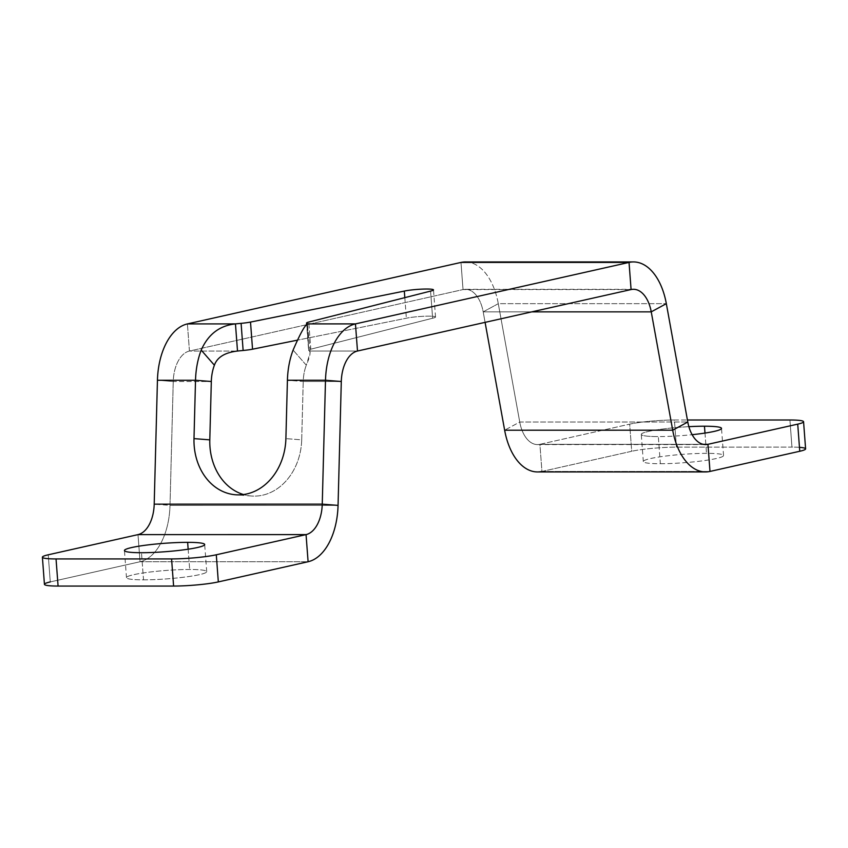 <?xml version="1.0" encoding="UTF-8"?>
<svg xmlns="http://www.w3.org/2000/svg" width="848" height="848" viewBox="0 0 848 848"><rect width="100%" height="100%" fill="white"/><g stroke="black" fill="none" stroke-linecap="round" stroke-linejoin="round"><path stroke-width="0.64" stroke-dasharray="4.24 3.18" d="M140.047 561.747L308.1 561.736L140.047 561.747A59.54 34.439 90 0 0 170.003 505.397A59.54 34.439 -90 0 1 140.047 561.747L50.276 581.919L140.047 561.747L138.001 534.622L140.047 561.747M143.535 579.841A40.238 4.229 -4.3 0 0 199.428 574.658A40.238 4.229 -4.3 0 0 189.676 569.474A40.238 4.229 -4.3 0 0 133.783 574.658A40.238 4.229 -4.3 0 0 143.535 579.841L141.489 552.716L143.535 579.841A40.238 4.229 175.7 0 1 126.49 577.679A40.238 4.229 175.7 0 1 147.976 572.294A40.238 4.229 175.7 0 1 189.676 569.474A40.238 4.229 175.7 0 1 206.721 571.647A40.238 4.229 175.7 0 1 185.235 577.032A40.238 4.229 175.7 0 1 143.535 579.841M338.055 505.387L170.003 505.397L154.198 504.157L170.003 505.397L173.246 381.505L170.003 505.397L338.055 505.387M465.425 261.947A59.54 34.439 -90 0 1 498.285 303.679L666.337 303.669L498.285 303.679L483.19 311.863A32.182 18.614 -90 0 0 463.029 289.571L460.983 262.435L463.029 289.571L189.443 351.04A32.182 18.614 -90 0 0 173.246 381.505L157.442 380.264L173.246 381.505L211.322 381.505L173.246 381.505A32.182 18.614 -90 0 1 189.443 351.04L237.504 351.04L189.443 351.04L463.029 289.571L631.082 289.56L463.029 289.571A32.182 18.614 -90 0 1 465.425 289.295A32.182 18.614 -90 0 1 483.19 311.863L531.844 311.852L483.19 311.863L485.088 322.357L483.19 311.863L498.285 303.679L519.739 422.028L504.645 430.212L519.739 422.028L687.792 422.018L519.739 422.028A32.182 18.614 -90 0 0 539.9 444.32L629.672 424.148L631.707 451.274L541.946 471.446A59.54 34.439 -90 0 1 537.505 471.944M301.697 439.858L303.224 381.494L341.299 381.494L303.224 381.494L287.419 380.254L303.224 381.494A32.182 18.614 -90 0 1 306.298 365.191A32.182 18.614 90 0 0 303.224 381.494L301.697 439.858A56.328 45.909 94.5 0 1 251.347 496.006A56.328 45.909 94.5 0 1 243.503 494.543A56.328 45.909 -85.5 0 0 301.697 439.858L285.893 438.617L301.697 439.858M308.587 350.224A16.091 1.696 175.7 0 0 308.799 350.478L306.838 324.487L308.799 350.478A56.328 5.915 175.7 0 1 309.435 351.03L310.22 352.429L306.298 365.191L293.101 350.097L306.298 365.191C309.774 357.231 310.824 352.514 309.435 351.03L357.496 351.03L309.435 351.03A56.328 5.915 -4.3 0 0 308.799 350.478A16.091 1.696 175.7 0 1 310.803 349.196L432.618 318.223A16.091 1.696 -4.3 0 0 428.717 316.156A16.091 1.696 -4.3 0 0 406.362 318.223L297.288 340.186L406.362 318.223A16.091 1.696 175.7 0 1 424.265 316.251A16.091 1.696 175.7 0 1 435.533 317.025A16.091 1.696 175.7 0 1 432.618 318.223L430.583 291.097L432.618 318.223L310.803 349.196L308.757 322.06L310.803 349.196A16.091 1.696 175.7 0 0 308.587 350.224L306.669 324.689M404.814 297.648L406.362 318.223L404.814 297.648M308.449 337.843L307.4 323.904L310.188 352.132M44.435 584.336A32.182 3.381 175.7 0 1 50.276 581.919L48.241 554.793L50.276 581.919M188.15 549.207L189.676 569.474L188.15 549.207M541.946 471.446L631.707 451.274L629.672 424.148A32.182 3.381 175.7 0 1 674.393 419.993A32.182 3.381 -4.3 0 0 629.672 424.148L539.9 444.32L703.162 444.31L539.9 444.32L541.946 471.446L709.999 471.435L541.946 471.446L539.9 444.32A32.182 18.614 -90 0 1 537.505 444.585A32.182 18.614 -90 0 1 519.739 422.028L498.285 303.679A59.54 34.439 90 0 0 469.856 262.435M805.6 448.857A32.182 3.381 175.7 0 0 791.958 447.119L789.923 419.993L791.958 447.119L676.428 447.129A32.182 3.381 175.7 0 0 631.707 451.274A32.182 3.381 175.7 0 1 676.428 447.129L791.958 447.119A32.182 3.381 175.7 0 1 799.463 447.341M660.359 463.718A40.238 4.229 -4.3 0 0 716.253 458.524A40.238 4.229 -4.3 0 0 706.511 453.341A40.238 4.229 -4.3 0 0 650.617 458.535A40.238 4.229 -4.3 0 0 660.359 463.718L658.324 436.582A40.238 4.229 -4.3 0 0 692.138 434.685A40.238 4.229 -4.3 0 1 658.324 436.582L660.359 463.718A40.238 4.229 175.7 0 1 643.314 461.545A40.238 4.229 175.7 0 1 664.8 456.16A40.238 4.229 175.7 0 1 706.511 453.341A40.238 4.229 175.7 0 1 723.556 455.514A40.238 4.229 175.7 0 1 702.07 460.899A40.238 4.229 175.7 0 1 660.359 463.718M674.393 419.993L687.431 419.993L674.393 419.993L676.428 447.129L674.393 419.993M688.873 426.671A40.238 4.229 -4.3 0 0 644.448 432.491A40.238 4.229 -4.3 0 0 658.324 436.582A40.238 4.229 -4.3 0 1 641.279 434.42A40.238 4.229 -4.3 0 1 688.873 426.671M704.985 433.074L706.511 453.341L704.985 433.074M189.443 351.04L187.408 323.915L189.443 351.04M435.533 317.025L433.498 289.889M251.347 496.006L235.543 494.766M206.721 571.647L204.686 544.511M126.49 577.679L124.444 550.543M633.477 289.285L465.425 289.295M537.505 444.585L705.557 444.575M723.556 455.514L721.51 428.378M643.314 461.545L641.279 434.42"/><path stroke-width="1.27" d="M42.4 557.2A32.182 3.381 -4.3 0 0 56.042 558.938A32.182 3.381 175.7 0 1 48.241 554.793A32.182 3.381 -4.3 0 0 42.4 557.2L44.435 584.336A32.182 3.381 175.7 0 0 58.077 586.063L56.042 558.938L58.077 586.063L173.607 586.063L171.572 558.927L173.607 586.063A32.182 3.381 175.7 0 0 218.328 581.908L216.293 554.783L218.328 581.908L308.1 561.736L306.054 534.611L308.1 561.736A59.54 34.439 90 0 0 338.055 505.387A59.54 34.439 -90 0 1 308.1 561.736L218.328 581.908A32.182 3.381 175.7 0 1 173.607 586.063L58.077 586.063A32.182 3.381 175.7 0 1 50.276 581.919M469.856 262.435A59.54 34.439 90 0 0 460.983 262.435L629.036 262.424L355.45 323.904L307.4 323.904C304.655 325.558 299.895 334.292 293.101 350.097A59.54 34.439 -90 0 0 287.419 380.254L325.494 380.254L322.251 504.147L154.198 504.157A32.182 18.614 -90 0 1 138.001 534.622L306.054 534.611A32.182 18.614 90 0 0 322.251 504.147L325.494 380.254L287.419 380.254L285.893 438.617L287.419 380.254A59.54 34.439 -90 0 1 293.101 350.097C299.895 334.292 304.655 325.558 307.4 323.904A56.328 5.915 -4.3 0 0 306.753 323.342A16.091 1.696 175.7 0 1 308.757 322.06L430.583 291.097A16.091 1.696 -4.3 0 0 426.682 289.02A16.091 1.696 -4.3 0 0 404.316 291.097L250.51 322.07A16.091 1.696 175.7 0 1 241.097 323.353A56.328 5.915 -4.3 0 0 235.458 323.904L237.504 351.04C224.911 352.524 217.205 357.241 214.396 365.202A32.182 18.614 90 0 0 211.322 381.505L209.795 439.858A56.328 45.909 -85.5 0 0 243.503 494.543A56.328 45.909 94.5 0 1 209.795 439.858L211.322 381.505L195.517 380.264L157.442 380.264A59.54 34.439 -90 0 1 187.408 323.915L460.983 262.435L629.036 262.424L355.45 323.904L307.4 323.904A56.328 5.915 -4.3 0 0 306.753 323.342L306.838 324.487L306.753 323.342A16.091 1.696 -4.3 0 1 306.552 323.099A16.091 1.696 -4.3 0 1 308.757 322.06L430.583 291.097A16.091 1.696 -4.3 0 0 433.498 289.889A16.091 1.696 -4.3 0 0 422.23 289.126A16.091 1.696 -4.3 0 0 404.316 291.097L404.814 297.648L404.316 291.097L250.51 322.07L252.545 349.196A16.091 1.696 175.7 0 1 243.132 350.478L241.097 323.353A56.328 5.915 -4.3 0 0 235.458 323.904L237.504 351.04C224.911 352.524 217.205 357.241 214.396 365.202L201.199 350.107C208.184 334.303 219.611 325.568 235.458 323.904L187.408 323.915L235.458 323.904C219.611 325.568 208.184 334.303 201.199 350.107A59.54 34.439 90 0 0 195.517 380.264L193.991 438.617A56.328 45.909 -85.5 0 0 238.468 494.882A56.328 45.909 -85.5 0 0 285.893 438.617A56.328 45.909 -85.5 0 1 235.543 494.766A56.328 45.909 -85.5 0 1 193.991 438.617L209.795 439.858L193.991 438.617L195.517 380.264A59.54 34.439 -90 0 1 201.199 350.107L214.396 365.202A32.182 18.614 90 0 0 211.322 381.505L195.517 380.264L157.442 380.264L154.198 504.157A32.182 18.614 -90 0 1 138.001 534.622L306.054 534.611L216.293 554.783L306.054 534.611A32.182 18.614 90 0 0 322.251 504.147L338.055 505.387L322.251 504.147L154.198 504.157L157.442 380.264A59.54 34.439 90 0 1 187.408 323.915L460.983 262.435A59.54 34.439 -90 0 1 465.425 261.947L633.477 261.937A59.54 34.439 90 0 0 629.036 262.424L631.082 289.56L357.496 351.03A32.182 18.614 90 0 0 341.299 381.494L338.055 505.387L341.299 381.494L325.494 380.254A59.54 34.439 -90 0 1 355.45 323.904A59.54 34.439 90 0 0 325.494 380.254L341.299 381.494A32.182 18.614 90 0 1 357.496 351.03L355.45 323.904L357.496 351.03L631.082 289.56L629.036 262.424A59.54 34.439 -90 0 1 666.337 303.669L651.243 311.852A32.182 18.614 90 0 0 631.082 289.56A32.182 18.614 90 0 1 633.477 289.285A32.182 18.614 90 0 1 651.243 311.852L531.844 311.852L651.243 311.852L666.337 303.669L687.792 422.018A32.182 18.614 90 0 0 707.953 444.31L797.724 424.138L799.759 451.263L709.999 471.435L707.953 444.31L709.999 471.435A59.54 34.439 -90 0 1 672.697 430.201L651.243 311.852L672.697 430.201A59.54 34.439 90 0 0 705.557 471.933A59.54 34.439 90 0 0 709.999 471.435L799.759 451.263L797.724 424.138L707.953 444.31L703.162 444.31L707.953 444.31A32.182 18.614 90 0 1 705.557 444.575A32.182 18.614 90 0 1 687.792 422.018L672.697 430.201L687.792 422.018L666.337 303.669A59.54 34.439 90 0 0 633.477 261.937M237.504 351.04A56.328 5.915 175.7 0 1 243.132 350.478L241.097 323.353A16.091 1.696 -4.3 0 0 250.51 322.07L252.545 349.196A16.091 1.696 175.7 0 1 243.132 350.478A56.328 5.915 -4.3 0 0 237.504 351.04M297.288 340.186L252.545 349.196L297.288 340.186M171.572 558.927A32.182 3.381 -4.3 0 0 216.293 554.783A32.182 3.381 175.7 0 1 171.572 558.927L56.042 558.938L171.572 558.927M48.241 554.793L138.001 534.622L48.241 554.793M141.489 552.716A40.238 4.229 -4.3 0 0 197.383 547.532A40.238 4.229 -4.3 0 0 187.641 542.349A40.238 4.229 -4.3 0 0 131.747 547.532A40.238 4.229 -4.3 0 0 141.489 552.716A40.238 4.229 -4.3 0 0 183.2 549.896A40.238 4.229 -4.3 0 0 204.686 544.511A40.238 4.229 -4.3 0 0 187.641 542.349L188.15 549.207L187.641 542.349A40.238 4.229 -4.3 0 0 145.93 545.158A40.238 4.229 -4.3 0 0 124.444 550.543A40.238 4.229 -4.3 0 0 141.489 552.716M705.557 471.933L537.505 471.944A59.54 34.439 -90 0 1 504.645 430.212L485.088 322.357L504.645 430.212L672.697 430.201L504.645 430.212A59.54 34.439 90 0 0 541.946 471.446M799.463 447.341A32.182 3.381 175.7 0 1 799.759 451.263A32.182 3.381 175.7 0 0 805.6 448.857L803.565 421.721A32.182 3.381 -4.3 0 0 789.923 419.993A32.182 3.381 175.7 0 1 797.724 424.138A32.182 3.381 -4.3 0 0 803.565 421.721M687.431 419.993L789.923 419.993L687.431 419.993M692.138 434.685A40.238 4.229 -4.3 0 0 720.927 429.183A40.238 4.229 -4.3 0 0 704.465 426.215A40.238 4.229 -4.3 0 0 688.873 426.671A40.238 4.229 -4.3 0 1 704.465 426.215L704.985 433.074L704.465 426.215A40.238 4.229 -4.3 0 1 721.51 428.378A40.238 4.229 -4.3 0 1 692.138 434.685M306.669 324.689L306.552 323.099"/></g></svg>
